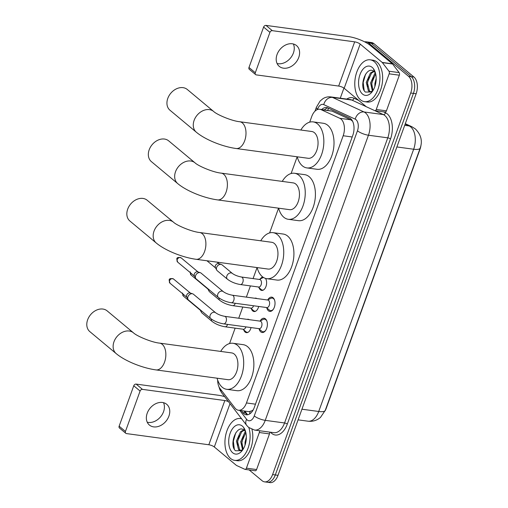 <?xml version="1.0" encoding="UTF-8"?>
<svg xmlns="http://www.w3.org/2000/svg" width="508" height="508" viewBox="0 0 508 508"><rect width="100%" height="100%" fill="white"/><g stroke="black" fill="none" stroke-linecap="round" stroke-linejoin="round"><path stroke-width="0.76" d="M265.506 278.403A6.756 3.962 97.7 0 1 266.103 286.137A6.756 3.962 97.7 0 1 261.69 290.417A6.756 3.962 97.7 0 1 260.394 289.82A6.756 3.962 97.7 0 1 259.004 287.598M260.166 279.025A6.756 3.962 97.7 0 1 262.82 277.038M258.68 306.457A6.756 3.962 97.7 0 1 254.051 311.531A6.756 3.962 97.7 0 1 252.749 310.94A6.756 3.962 97.7 0 1 251.358 308.718M254.749 298.253A6.756 3.962 97.7 0 1 255.867 298.145A6.756 3.962 97.7 0 1 256.908 298.552M251.035 327.577A6.756 3.962 97.7 0 1 246.405 332.651A6.756 3.962 97.7 0 1 245.104 332.054A6.756 3.962 97.7 0 1 243.713 329.838M247.104 319.373A6.756 3.962 97.7 0 1 248.221 319.265A6.756 3.962 97.7 0 1 249.263 319.665M267.83 299.796A7.188 4.216 97.7 0 1 271.71 297.142A7.188 4.216 97.7 0 1 273.094 297.771A7.188 4.216 97.7 0 1 274.688 306.07A7.188 4.216 97.7 0 1 269.78 311.385A7.188 4.216 97.7 0 1 268.395 310.75A7.188 4.216 97.7 0 1 266.744 307.784M260.185 320.916A7.188 4.216 97.7 0 1 264.065 318.256A7.188 4.216 97.7 0 1 265.449 318.891A7.188 4.216 97.7 0 1 267.043 327.184A7.188 4.216 97.7 0 1 262.134 332.499A7.188 4.216 97.7 0 1 260.75 331.864A7.188 4.216 97.7 0 1 259.099 328.905M217.672 380.143A12.668 7.429 -82.3 0 0 220.053 388.595L234.963 408.026A12.668 7.429 -82.3 0 0 235.998 409.118A12.668 7.429 -82.3 0 0 238.43 410.235A12.668 7.429 -82.3 0 0 246.456 402.952L343.179 135.75A12.668 7.429 -82.3 0 0 339.839 118.307L321.043 109.626A12.668 7.429 -82.3 0 0 319.767 109.245A12.668 7.429 -82.3 0 0 311.741 116.529L309.709 122.142M238.43 410.235L248.964 411.664L252.089 410.724A4.223 2.477 -82.3 0 0 252.806 410.591M253.263 409.791A12.668 7.429 97.7 0 1 252.089 410.724M325.044 410.902A11.398 6.687 -82.3 0 0 326.206 408.4L420.033 149.193A11.398 6.687 -82.3 0 0 421.037 144.844M352.628 121.323L350.857 119.799L332.054 111.119L319.767 109.245M297.167 156.794L291.109 173.526M278.562 208.178L269.608 232.918M257.067 267.57L253.073 278.594M250.425 285.902L246.367 297.116M242.786 307.022L238.722 318.237M235.141 328.143L229.565 343.535M364.636 41.847A12.668 7.429 97.7 0 1 366.071 41.802A12.668 7.429 97.7 0 1 368.51 42.92L408.534 76.308L411.245 76.676A12.668 7.429 97.7 0 1 413.429 93.383L275.298 474.948A12.668 7.429 97.7 0 1 267.278 482.232A12.668 7.429 97.7 0 0 275.298 474.948L413.429 93.383A12.668 7.429 97.7 0 0 411.245 76.676L371.221 43.288L411.245 76.676L413.957 77.045A12.668 7.429 97.7 0 1 416.141 93.751L278.009 475.317A12.668 7.429 97.7 0 1 269.989 482.6L264.566 481.863A12.668 7.429 97.7 0 1 262.128 480.746L249.168 469.938M366.071 41.802L368.783 42.17A12.668 7.429 97.7 0 1 371.221 43.288A12.668 7.429 97.7 0 0 368.783 42.17L371.494 42.539A12.668 7.429 97.7 0 1 373.932 43.656L413.957 77.045M241.281 410.623L242.786 412.579A12.668 7.429 -82.3 0 0 243.815 413.664A12.668 7.429 -82.3 0 0 246.253 414.782A12.668 7.429 -82.3 0 0 254.279 407.499L352.8 135.338A12.668 7.429 -82.3 0 0 349.46 117.888L327.838 107.906A12.668 7.429 -82.3 0 0 326.561 107.531A12.668 7.429 -82.3 0 0 321.729 109.518M247.637 414.75A12.668 7.429 97.7 0 1 246.526 414.033A12.668 7.429 97.7 0 1 245.497 412.94L243.992 410.991M408.534 76.308A12.668 7.429 97.7 0 1 410.718 93.015L272.586 474.586A12.668 7.429 97.7 0 1 264.566 481.863M340.271 98.203L343.929 88.094M324.441 109.88A12.668 7.429 97.7 0 1 327.889 107.931M248.85 427.596A21.114 12.383 97.7 0 1 247.358 449.961A21.114 12.383 97.7 0 1 234.677 460.356A21.114 12.383 97.7 0 1 230.619 458.495A21.114 12.383 97.7 0 1 225.939 434.13A21.114 12.383 97.7 0 1 240.354 418.516A21.114 12.383 97.7 0 1 241.643 418.808M251.962 429.393A21.114 12.383 97.7 0 1 249.752 451.053A21.114 12.383 97.7 0 1 237.388 460.724L234.677 460.356M245.681 431.959A10.554 6.191 97.7 0 0 244.354 430.365A10.554 6.191 97.7 0 0 244.285 430.308C236.684 423.31 228.613 445.211 235.547 450.767L241.897 450.672M232.689 452.78A14.776 8.668 97.7 0 1 230.143 433.286A14.776 8.668 97.7 0 1 242.348 426.098A14.776 8.668 97.7 0 1 245.104 430.174A14.776 8.668 97.7 0 1 242.36 450.38A14.776 8.668 97.7 0 1 232.689 452.78M244.183 430.225L241.668 431.813L237.496 441.249L239.617 449.72L240.881 450.494M243.751 429.901L240.589 431.667L236.423 441.103L238.544 449.574L240.335 450.469L242.786 449.777M245.828 432.543L241.802 441.833L243.103 449.301M245.523 431.705L244.894 432.251L240.729 441.687L242.595 449.904M246.329 437.147L245.034 442.271L245.008 445.262M245.294 430.682L243.802 428.25L245.364 430.898M243.51 435.826L241.96 442.347L242.005 446.43M239.211 435.242L237.655 441.77L237.7 445.846M235.731 432.88L233.35 441.185L234.315 449.066M163.525 402.685A13.513 10.274 -50.2 0 1 163.557 411.69A13.513 10.274 -50.2 0 1 147.237 422.212M147.212 413.207A13.513 10.274 129.8 0 0 149.403 425.056A13.513 10.274 129.8 0 0 168.904 416.147A13.513 10.274 129.8 0 0 166.713 404.305A13.513 10.274 129.8 0 0 147.212 413.207M269.634 432.105A2.108 1.238 97.7 0 1 269.488 433.908L259.321 432.524L246.418 468.166L256.584 469.544A2.108 1.238 97.7 0 1 255.251 470.764L245.078 469.379A2.108 1.238 -82.3 0 0 246.418 468.166M269.488 433.908L256.584 469.544M224.587 396.583A16.891 4.724 19.9 0 0 218.51 395.268L136.15 384.099L142.469 389.369L224.828 400.545A4.223 1.181 -160.1 0 1 228.486 401.657M125.8 433.305L119.482 428.028A2.108 1.607 -50.2 0 1 119.139 426.18L125.457 431.451A2.108 1.607 129.8 0 0 125.8 433.305A2.108 1.607 129.8 0 0 126.46 433.584L208.826 444.76A4.223 1.181 -160.1 0 1 214.319 446.976L236.347 465.353A2.108 1.238 -82.3 0 0 236.537 465.474L244.869 469.316A2.108 1.238 -82.3 0 0 245.078 469.379M142.469 389.369A2.108 1.607 129.8 0 0 140.087 391.046L133.763 385.775L119.139 426.18M133.763 385.775A2.108 1.607 -50.2 0 1 136.15 384.099M140.087 391.046L125.457 431.451M259.321 432.524A2.108 1.238 -82.3 0 0 259.467 430.727M374.263 61.678A21.114 12.383 97.7 0 1 378.943 86.043A21.114 12.383 97.7 0 1 364.528 101.657A21.114 12.383 97.7 0 1 360.464 99.797A21.114 12.383 97.7 0 1 355.784 75.432A21.114 12.383 97.7 0 1 370.205 59.817A21.114 12.383 97.7 0 1 374.263 61.678M370.205 59.817L372.916 60.185A21.114 12.383 97.7 0 1 376.974 62.046A21.114 12.383 97.7 0 1 381.654 86.411A21.114 12.383 97.7 0 1 367.24 102.025L364.528 101.657M375.533 73.266A10.554 6.191 97.7 0 0 374.205 71.666A10.554 6.191 97.7 0 0 374.129 71.609C366.528 64.611 358.457 86.512 365.392 92.069L371.742 91.973M362.534 94.082A14.776 8.668 97.7 0 1 359.994 74.587A14.776 8.668 97.7 0 1 372.193 67.399A14.776 8.668 97.7 0 1 374.948 71.476A14.776 8.668 97.7 0 1 372.212 91.688A14.776 8.668 97.7 0 1 362.534 94.082M374.028 71.526L371.513 73.114L367.348 82.55L369.462 91.021L370.726 91.796M373.596 71.203L370.44 72.968L366.268 82.404L368.389 90.875L370.18 91.77L372.631 91.078M375.672 73.844L371.653 83.134L372.948 90.602M375.374 73.006L374.739 73.552L370.573 82.988L372.44 91.205M376.18 78.448L374.879 83.572L374.853 86.563M375.139 71.984L373.647 69.552L375.215 72.2M373.361 77.127L371.805 83.655L371.856 87.732M369.056 76.543L367.5 83.071L367.551 87.147M365.582 74.181L363.195 82.487L364.16 90.367M107.15 310.877A13.513 10.274 129.8 0 0 87.649 319.78A13.513 10.274 129.8 0 0 89.84 331.629L116.173 353.593A13.513 10.274 -50.2 0 1 113.983 341.744A13.513 10.274 -50.2 0 1 133.483 332.842L107.15 310.877M159.62 343.129A13.513 7.925 -82.3 0 1 162.217 344.322A13.513 7.925 -82.3 0 1 164.541 362.14A13.513 7.925 -82.3 0 1 155.988 369.907L228.041 379.686A13.513 7.925 -82.3 0 0 237.268 369.691A13.513 7.925 -82.3 0 0 234.277 354.095A13.513 7.925 -82.3 0 0 231.673 352.908L159.62 343.129C151.771 342.417 136.722 336.055 133.483 332.842M220.701 351.415A23.222 13.621 97.7 0 1 232.981 343.281A23.222 13.621 97.7 0 1 237.446 345.326A23.222 13.621 97.7 0 1 242.595 372.129A23.222 13.621 97.7 0 1 226.739 389.306A23.222 13.621 97.7 0 1 222.269 387.261A23.222 13.621 97.7 0 1 217.068 378.193M232.981 343.281L243.148 344.659A23.222 13.621 97.7 0 1 247.618 346.71A23.222 13.621 97.7 0 1 252.762 373.513A23.222 13.621 97.7 0 1 236.906 390.684L226.739 389.306M147.193 200.254A13.513 10.274 129.8 0 0 127.692 209.163A13.513 10.274 129.8 0 0 129.883 221.005L156.216 242.97A13.513 10.274 -50.2 0 1 154.026 231.127A13.513 10.274 -50.2 0 1 173.526 222.218L147.193 200.254M199.663 232.512A13.513 7.925 -82.3 0 1 202.26 233.699A13.513 7.925 -82.3 0 1 204.584 251.524A13.513 7.925 -82.3 0 1 196.031 259.29L268.084 269.062A13.513 7.925 -82.3 0 0 277.317 259.067A13.513 7.925 -82.3 0 0 274.32 243.478A13.513 7.925 -82.3 0 0 271.716 242.284L199.663 232.512C191.821 231.794 176.771 225.431 173.526 222.218M260.744 240.792A23.222 13.621 97.7 0 1 273.025 232.658A23.222 13.621 97.7 0 1 277.495 234.709A23.222 13.621 97.7 0 1 282.639 261.512A23.222 13.621 97.7 0 1 266.783 278.689A23.222 13.621 97.7 0 1 262.312 276.638A23.222 13.621 97.7 0 1 257.111 267.576M273.025 232.658L283.191 234.042A23.222 13.621 97.7 0 1 287.661 236.087A23.222 13.621 97.7 0 1 292.811 262.89A23.222 13.621 97.7 0 1 276.949 280.067L266.783 278.689M168.694 140.868A13.513 10.274 129.8 0 0 149.193 149.771A13.513 10.274 129.8 0 0 151.384 161.62L177.711 183.585A13.513 10.274 -50.2 0 1 175.52 171.736A13.513 10.274 -50.2 0 1 195.021 162.833L168.694 140.868M221.158 173.12A13.513 7.925 -82.3 0 1 223.761 174.314A13.513 7.925 -82.3 0 1 226.085 192.132A13.513 7.925 -82.3 0 1 217.526 199.898L289.585 209.671A13.513 7.925 -82.3 0 0 298.812 199.682A13.513 7.925 -82.3 0 0 295.815 184.087A13.513 7.925 -82.3 0 0 293.218 182.893L221.158 173.12C213.316 172.409 198.266 166.046 195.021 162.833M282.245 181.407A23.222 13.621 97.7 0 1 294.526 173.272A23.222 13.621 97.7 0 1 298.99 175.317A23.222 13.621 97.7 0 1 304.14 202.121A23.222 13.621 97.7 0 1 288.277 219.297A23.222 13.621 97.7 0 1 283.813 217.246A23.222 13.621 97.7 0 1 278.613 208.185M294.526 173.272L304.692 174.65A23.222 13.621 97.7 0 1 309.156 176.695A23.222 13.621 97.7 0 1 314.306 203.498A23.222 13.621 97.7 0 1 298.45 220.675L288.277 219.297M187.293 89.484A13.513 10.274 129.8 0 0 167.792 98.387A13.513 10.274 129.8 0 0 169.983 110.236L196.317 132.201A13.513 10.274 -50.2 0 1 194.126 120.352A13.513 10.274 -50.2 0 1 213.627 111.449L187.293 89.484M239.763 121.736A13.513 7.925 -82.3 0 1 242.36 122.93A13.513 7.925 -82.3 0 1 244.685 140.748A13.513 7.925 -82.3 0 1 236.131 148.514L308.185 158.286A13.513 7.925 -82.3 0 0 317.411 148.298A13.513 7.925 -82.3 0 0 314.42 132.702A13.513 7.925 -82.3 0 0 311.817 131.508L239.763 121.736C231.915 121.025 216.872 114.662 213.627 111.449M300.844 130.023A23.222 13.621 97.7 0 1 313.125 121.888A23.222 13.621 97.7 0 1 317.589 123.933A23.222 13.621 97.7 0 1 322.739 150.736A23.222 13.621 97.7 0 1 306.883 167.913A23.222 13.621 97.7 0 1 302.412 165.868A23.222 13.621 97.7 0 1 297.212 156.801M313.125 121.888L323.291 123.266A23.222 13.621 97.7 0 1 327.762 125.311A23.222 13.621 97.7 0 1 332.905 152.114A23.222 13.621 97.7 0 1 317.049 169.291L306.883 167.913M261.595 331.089A6.331 3.715 -82.3 0 0 261.652 331.14A6.331 3.715 -82.3 0 0 261.709 331.191A6.331 3.715 -82.3 0 0 262.928 331.749A6.331 3.715 -82.3 0 0 265.697 330.365M266.929 321.266A6.331 3.715 -82.3 0 0 265.849 319.754A6.331 3.715 -82.3 0 0 264.63 319.195A6.331 3.715 -82.3 0 0 263.239 319.437L259.804 321.094M259.201 328.682A3.797 2.229 -82.3 0 0 261.791 325.876A3.797 2.229 -82.3 0 0 260.953 321.488A3.797 2.229 -82.3 0 0 260.223 321.151L224.701 316.332A3.797 2.229 -82.3 0 1 225.431 316.668A3.797 2.229 -82.3 0 1 226.162 321.462A3.797 2.229 -82.3 0 1 223.679 323.869L259.201 328.682M215.633 312.75A3.797 2.889 -50.2 0 0 210.229 315.036A3.797 2.889 -50.2 0 0 210.147 315.252A3.797 2.889 -50.2 0 0 210.763 318.586L188.563 300.063A3.797 2.889 -50.2 0 1 188.017 299.396A3.797 2.889 -50.2 0 1 187.941 296.729A3.797 2.889 -50.2 0 1 192.234 293.713A3.797 2.889 -50.2 0 1 192.672 293.815A3.797 2.889 -50.2 0 1 193.427 294.227L215.633 312.75C217.9 314.401 220.923 315.601 224.701 316.332M188.017 299.396L186.741 297.015A2.743 2.089 -50.2 0 1 186.684 295.091A2.743 2.089 -50.2 0 1 189.782 292.913A2.743 2.089 -50.2 0 1 190.1 292.983L192.672 293.815M269.24 309.975A6.331 3.715 -82.3 0 0 269.297 310.02A6.331 3.715 -82.3 0 0 269.354 310.071A6.331 3.715 -82.3 0 0 270.567 310.629A6.331 3.715 -82.3 0 0 273.336 309.245M274.574 300.145A6.331 3.715 -82.3 0 0 273.495 298.634A6.331 3.715 -82.3 0 0 272.275 298.075A6.331 3.715 -82.3 0 0 270.885 298.323L267.449 299.98M266.846 307.569A3.797 2.229 -82.3 0 0 269.437 304.756A3.797 2.229 -82.3 0 0 268.599 300.368A3.797 2.229 -82.3 0 0 267.862 300.038L232.346 295.218A3.797 2.229 -82.3 0 1 233.077 295.554A3.797 2.229 -82.3 0 1 233.807 300.342A3.797 2.229 -82.3 0 1 231.324 302.749L266.846 307.569M223.279 291.63A3.797 2.889 -50.2 0 0 217.875 293.922A3.797 2.889 -50.2 0 0 217.792 294.132A3.797 2.889 -50.2 0 0 218.408 297.466L196.202 278.949A3.797 2.889 -50.2 0 1 195.663 278.276A3.797 2.889 -50.2 0 1 195.586 275.615A3.797 2.889 -50.2 0 1 199.879 272.599A3.797 2.889 -50.2 0 1 200.317 272.694A3.797 2.889 -50.2 0 1 201.073 273.107L223.279 291.63C225.546 293.287 228.568 294.481 232.346 295.218M195.663 278.276L194.38 275.895A2.743 2.089 -50.2 0 1 194.329 273.971A2.743 2.089 -50.2 0 1 197.428 271.793A2.743 2.089 -50.2 0 1 197.745 271.863L200.317 272.694M245.809 331.667A6.331 3.715 -82.3 0 0 245.866 331.718A6.331 3.715 -82.3 0 0 245.916 331.768A6.331 3.715 -82.3 0 0 247.136 332.327A6.331 3.715 -82.3 0 0 248.209 332.213M211.36 319.056A3.797 2.889 -50.2 0 0 212.192 321.5C215.811 324.193 220.11 325.958 225.108 326.777L243.408 329.26A3.797 2.229 -82.3 0 0 245.885 326.879M212.192 321.5L201.955 312.96A3.797 2.889 -50.2 0 1 201.416 312.293A3.797 2.889 -50.2 0 1 201.124 310.54M201.416 312.293L200.133 309.905A2.743 2.089 -50.2 0 1 200.006 309.613M253.454 310.553A6.331 3.715 -82.3 0 0 253.511 310.604A6.331 3.715 -82.3 0 0 253.562 310.648A6.331 3.715 -82.3 0 0 254.781 311.207A6.331 3.715 -82.3 0 0 255.854 311.093M219.005 297.936A3.797 2.889 -50.2 0 0 219.837 300.38C223.45 303.079 227.755 304.838 232.753 305.664L251.054 308.146A3.797 2.229 -82.3 0 0 253.53 305.759M219.837 300.38L209.601 291.84A3.797 2.889 -50.2 0 1 209.055 291.173A3.797 2.889 -50.2 0 1 208.763 289.427M209.055 291.173L207.778 288.792A2.743 2.089 -50.2 0 1 207.651 288.493M261.099 289.433A6.331 3.715 -82.3 0 0 261.15 289.484A6.331 3.715 -82.3 0 0 261.207 289.528A6.331 3.715 -82.3 0 0 262.426 290.087A6.331 3.715 -82.3 0 0 263.5 289.973M258.699 287.026A3.797 2.229 -82.3 0 0 261.296 284.22A3.797 2.229 -82.3 0 0 260.452 279.832A3.797 2.229 -82.3 0 0 259.721 279.495L241.421 277.012A3.797 2.229 -82.3 0 1 242.151 277.349A3.797 2.229 -82.3 0 1 242.881 282.143A3.797 2.229 -82.3 0 1 240.398 284.543L258.699 287.026M232.353 273.425A3.797 2.889 -50.2 0 0 226.949 275.717A3.797 2.889 -50.2 0 0 226.866 275.933A3.797 2.889 -50.2 0 0 227.482 279.26L217.246 270.726A3.797 2.889 -50.2 0 1 216.7 270.053A3.797 2.889 -50.2 0 1 216.63 267.392A3.797 2.889 -50.2 0 1 220.923 264.376A3.797 2.889 -50.2 0 1 221.355 264.471A3.797 2.889 -50.2 0 1 222.11 264.884L232.353 273.425C234.62 275.082 237.642 276.276 241.421 277.012M216.7 270.053L215.424 267.672A2.743 2.089 -50.2 0 1 215.367 265.748A2.743 2.089 -50.2 0 1 218.472 263.569A2.743 2.089 -50.2 0 1 218.783 263.639L221.355 264.471M263.563 277.533A6.331 3.715 -82.3 0 0 262.738 277.781L259.309 279.438M293.37 43.986A13.513 10.274 -50.2 0 1 293.402 52.991A13.513 10.274 -50.2 0 1 277.089 63.513M277.057 54.508A13.513 10.274 129.8 0 0 279.248 66.358A13.513 10.274 129.8 0 0 298.748 57.455A13.513 10.274 129.8 0 0 296.558 45.606A13.513 10.274 129.8 0 0 277.057 54.508M389.166 73.825A2.108 1.238 -82.3 0 0 388.976 71.222L382.372 62.617A2.108 1.238 -82.3 0 0 382.2 62.433L392.366 63.811A2.108 1.238 97.7 0 1 392.538 63.995L399.142 72.606A2.108 1.238 97.7 0 1 399.332 75.209L389.166 73.825L376.263 109.468L386.429 110.852A2.108 1.238 97.7 0 1 385.096 112.065L374.929 110.681A2.108 1.238 -82.3 0 0 376.263 109.468M399.332 75.209L386.429 110.852M392.366 63.811L370.338 45.441A16.891 4.724 19.9 0 0 348.355 36.576L265.995 25.4L272.313 30.67L354.679 41.847A4.223 1.181 -160.1 0 1 360.172 44.063L382.2 62.433M255.645 74.606L249.326 69.336A2.108 1.607 -50.2 0 1 248.984 67.481L255.302 72.752A2.108 1.607 129.8 0 0 255.645 74.606A2.108 1.607 129.8 0 0 256.311 74.892L338.671 86.062A4.223 1.181 -160.1 0 1 344.164 88.278L366.192 106.655A2.108 1.238 -82.3 0 0 366.389 106.775L374.714 110.623A2.108 1.238 -82.3 0 0 374.929 110.681M272.313 30.67A2.108 1.607 129.8 0 0 269.932 32.347L263.614 27.076L248.984 67.481M263.614 27.076A2.108 1.607 -50.2 0 1 265.995 25.4M269.932 32.347L255.302 72.752M250.133 411.594A12.668 8.871 142.5 0 0 249.612 413.976M328.822 108.356A12.668 10.097 114.8 0 0 327.571 110.306M255.48 404.178L246.456 402.952M332.054 111.119L321.043 109.626M350.857 119.799L339.839 118.307M352.203 136.976L343.179 135.75M405.301 123.692L411.931 126.752L415.392 128.949C421.081 134.715 422.681 141.103 420.186 148.114A14.776 4.134 -160.1 0 1 413.664 149.231A16.891 9.906 -82.3 0 0 410.756 126.956A16.891 9.906 -82.3 0 0 409.207 125.965L405.155 124.092M411.931 126.752A14.776 11.779 114.8 0 0 409.207 125.965L404.698 125.355M301.942 409.213L318.726 411.486A14.776 4.134 19.9 0 0 325.247 410.369L320.472 417.424C316.909 420.459 312.763 421.716 308.032 421.195A16.891 9.906 -82.3 0 0 318.726 411.486L413.664 149.231L396.881 146.952M416.141 93.751L410.718 93.015M278.009 475.317L272.586 474.586M373.932 43.656L368.51 42.92M239.77 410.413L246.583 419.297A8.446 4.953 -82.3 0 0 247.275 420.027A8.446 4.953 -82.3 0 0 254.248 415.919L357.461 130.785A8.446 4.953 -82.3 0 0 356.006 119.647A8.446 4.953 -82.3 0 0 355.238 119.151L323.748 104.616A8.446 4.953 -82.3 0 0 317.551 109.22L317.43 109.544M323.748 104.616A8.446 6.731 114.8 0 1 332.511 97.415L351.834 100.038A16.891 9.906 -82.3 0 0 350.126 99.536L330.81 96.914A16.891 9.906 97.7 0 1 332.511 97.415L364.001 111.957A16.891 9.906 97.7 0 1 365.55 112.947A16.891 9.906 97.7 0 1 368.452 135.223L265.24 420.351A16.891 9.906 97.7 0 1 254.54 430.06L273.863 432.676A16.891 9.906 -82.3 0 0 284.556 422.967L387.775 137.839A16.891 9.906 -82.3 0 0 384.867 115.564A16.891 9.906 -82.3 0 0 383.318 114.579L374.866 110.674M383.496 111.843L385.509 112.776A18.999 11.144 97.7 0 1 390.519 138.951L287.306 424.078A2.108 0.591 19.9 0 0 284.556 422.967L265.24 420.351A8.446 2.362 -160.1 0 1 254.248 415.919M385.509 112.776A2.108 1.683 -65.2 0 1 383.318 114.579L364.001 111.957A8.446 6.731 114.8 0 0 355.238 119.151M287.306 424.078A18.999 11.144 97.7 0 1 271.615 433.324A18.999 11.144 97.7 0 1 270.497 432.219M346.767 99.079A18.999 11.144 97.7 0 1 354.025 98.241L358.686 100.394M357.461 130.785A8.446 2.362 -160.1 0 0 368.452 135.223L387.775 137.839A2.108 0.591 19.9 0 1 390.519 138.951M366.249 106.693L351.834 100.038A2.108 1.683 -65.2 0 0 354.025 98.241M317.551 109.22A8.446 2.362 -160.1 0 1 316.389 107.264L314.96 111.208M220.802 389.572A8.446 5.912 142.5 0 0 221.698 392.805L246.666 425.361A8.446 5.912 142.5 0 1 246.583 419.297M245.497 412.94L242.786 412.579M224.828 400.545L208.826 444.76M230.01 403.644L214.319 446.976M173.501 278.981C170.624 278.206 169.177 278.6 169.158 280.149L169.983 283.191A2.743 2.089 -50.2 0 1 169.539 280.784A2.743 2.089 -50.2 0 1 173.501 278.981L190.405 293.084M169.158 280.149A2.743 0.768 19.9 0 0 169.539 280.784M181.14 257.861C178.27 257.086 176.822 257.48 176.803 259.036L177.629 262.077A2.743 2.089 -50.2 0 1 177.184 259.671A2.743 2.089 -50.2 0 1 181.14 257.861L198.05 271.964M176.803 259.036A2.743 0.768 19.9 0 0 177.184 259.671M182.556 293.046L183.375 296.088A2.743 2.089 -50.2 0 1 182.855 293.929M225.108 326.777A3.797 2.229 -82.3 0 0 227.584 324.396M190.202 271.926L191.021 274.968A2.743 2.089 -50.2 0 1 190.5 272.815M232.753 305.664A3.797 2.229 -82.3 0 0 235.229 303.276M354.679 41.847L338.671 86.062M360.172 44.063L344.164 88.278M392.538 63.995L382.372 62.617M388.976 71.222L399.142 72.606M244.818 411.099L247.606 414.731M420.186 148.114L325.247 410.369M308.032 421.195L298.094 419.849M246.666 425.361L248.647 427.431L254.54 430.06M330.81 96.914C328.016 96.577 325.399 97.155 322.967 98.66L320.135 100.99L316.389 107.264M218.834 386.448L219.945 389.852L221.698 392.805M240.354 418.516L241.535 418.675M155.988 369.907C142.564 368.071 125.324 361.258 116.173 353.593M196.031 259.29C182.607 257.448 165.367 250.641 156.216 242.97M217.526 199.898C204.102 198.056 186.868 191.249 177.711 183.585M236.131 148.514C222.707 146.672 205.467 139.865 196.317 132.201M262.928 331.749L264.224 331.921M264.63 319.195L265.925 319.373M258.788 328.632L261.652 331.14M210.763 318.586C214.376 321.278 218.681 323.044 223.679 323.869M169.983 283.191L186.893 297.294M270.567 310.629L271.869 310.807M272.275 298.075L273.571 298.253M266.427 307.511L269.297 310.02M218.408 297.466C222.021 300.164 226.327 301.923 231.324 302.749M177.629 262.077L194.532 276.181M247.136 332.327L247.828 332.416M242.995 329.209L245.866 331.718M183.375 296.088L200.285 310.191M254.781 311.207L255.473 311.302M250.641 308.089L253.511 310.604M191.021 274.968L207.931 289.071M262.426 290.087L263.112 290.182M227.482 279.26C231.096 281.959 235.401 283.718 240.398 284.543M217.195 262.16L219.088 263.741M258.286 286.969L261.15 289.484M206.959 260.769L215.576 267.957"/></g></svg>
